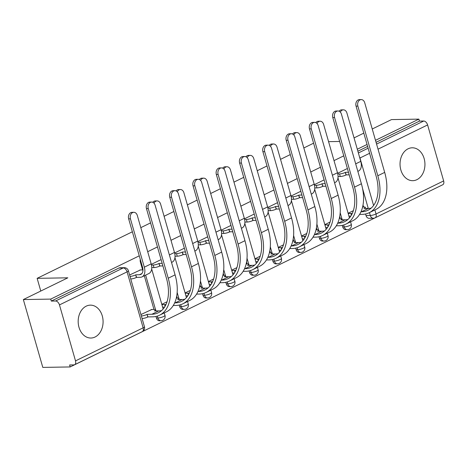 <?xml version="1.0" encoding="UTF-8"?>
<svg xmlns="http://www.w3.org/2000/svg" width="467" height="467" viewBox="0 0 467 467"><rect width="100%" height="100%" fill="white"/><g stroke="black" fill="none" stroke-linecap="round" stroke-linejoin="round"><path stroke-width="0.7" d="M95.052 337.016A16.444 12.457 89 0 0 102.857 318.593A16.444 12.457 89 0 0 90.347 305.144A16.444 12.457 89 0 0 86.208 306.159A16.444 12.457 89 0 0 78.403 324.583A16.444 12.457 89 0 0 90.907 338.032A16.444 12.457 89 0 0 95.052 337.016M416.908 179.667A16.444 12.457 89 0 0 424.713 161.243A16.444 12.457 89 0 0 412.203 147.794A16.444 12.457 89 0 0 408.065 148.81A16.444 12.457 89 0 0 400.26 167.233A16.444 12.457 89 0 0 412.764 180.682A16.444 12.457 89 0 0 416.908 179.667M139.259 255.828L50.745 299.096L23.35 299.563L42.801 367.406L70.196 366.939L438.315 186.917M372.246 128.997L391.486 119.593L418.876 119.126L375.497 140.334M367.05 144.461L357.296 149.23M343.765 155.85L334.01 160.619M320.473 167.233L310.718 172.002M297.187 178.616L287.433 183.385M273.895 190.005L264.141 194.774M250.61 201.388L240.855 206.157M227.318 212.771L217.569 217.54M204.032 224.16L194.278 228.929M180.747 235.543L170.992 240.312M157.455 246.926L147.7 251.695M354.044 137.893L363.799 133.124M339.637 141.466L328.57 141.653M23.35 299.563L67.838 277.818L37.138 278.338L132.365 231.784M140.806 227.657L150.561 222.887M164.098 216.274L173.852 211.504M187.384 204.885L197.138 200.115M210.675 193.501L220.43 188.732M233.961 182.118L243.716 177.349M257.253 170.729L267.001 165.96M280.539 159.346L290.293 154.577M303.824 147.963L313.579 143.194M70.196 366.939L69.63 364.961L73.897 364.89A4.215 2.598 -116.1 0 0 74.615 364.721A4.215 2.598 -116.1 0 0 75.514 360.886L59.467 304.91A4.215 2.598 -116.1 0 0 55.579 301.005L123.206 267.941A4.215 3.193 -91 0 1 124.269 267.684L120.001 267.754A4.215 3.193 -91 0 0 118.939 268.017L123.206 267.941A4.215 2.598 -116.1 0 1 127.088 271.852L59.467 304.91M50.745 299.096L51.312 301.075L55.579 301.005M366.017 215.556L370.284 215.48A4.215 3.193 -91 0 0 373.343 218.235L369.076 218.311A4.215 3.193 -91 0 1 366.017 215.556L365.568 213.985M363.565 207.004L363.005 205.036M418.876 119.126L419.448 121.105L423.715 121.029A4.215 2.598 63.9 0 1 427.603 124.94L443.65 180.916A4.215 2.598 63.9 0 1 442.751 184.751L375.124 217.809A4.215 2.598 63.9 0 0 376.023 213.974L443.65 180.916M151.769 309.51L140.952 314.536M140.427 269.949L129.604 274.975M156.422 318.021L157.939 317.992A4.215 3.193 -91 0 0 160.992 320.747L159.48 320.776A4.215 3.193 89 0 1 156.422 318.021L155.972 316.451M153.97 309.469L144.309 275.763M142.628 269.914L140.374 262.045L141.04 262.034M179.713 306.632L181.225 306.609A4.215 3.193 -91 0 0 184.284 309.364L182.766 309.393A4.215 3.193 89 0 1 179.713 306.632L179.264 305.062M177.262 298.086L176.695 296.119M202.999 295.249L204.517 295.226A4.215 3.193 -91 0 0 207.57 297.981L206.058 298.004A4.215 3.193 89 0 1 202.999 295.249L202.55 293.679M200.547 286.703L199.987 284.736M226.291 283.866L227.803 283.837A4.215 3.193 -91 0 0 230.861 286.592L229.344 286.621A4.215 3.193 89 0 1 226.291 283.866L225.835 282.296M223.839 275.314L223.273 273.353M249.576 272.477L251.088 272.454A4.215 3.193 -91 0 0 254.147 275.209L252.635 275.232A4.215 3.193 89 0 1 249.576 272.477L249.127 270.907M247.125 263.931L246.564 261.964M272.862 261.094L274.38 261.071A4.215 3.193 -91 0 0 277.439 263.826L275.921 263.849A4.215 3.193 89 0 1 272.862 261.094L272.413 259.524M270.416 252.548L269.85 250.581M296.154 249.711L297.666 249.682A4.215 3.193 -91 0 0 300.725 252.437L299.213 252.466A4.215 3.193 89 0 1 296.154 249.711L295.704 248.14M293.702 241.159L293.136 239.197M319.44 238.322L320.957 238.298A4.215 3.193 -91 0 0 324.01 241.054L322.499 241.077A4.215 3.193 89 0 1 319.44 238.322L318.99 236.751M316.988 229.776L316.428 227.808M342.731 226.939L344.243 226.915A4.215 3.193 -91 0 0 347.302 229.671L345.79 229.694A4.215 3.193 89 0 1 342.731 226.939L342.282 225.368M340.28 218.393L339.713 216.425M40.781 291.04L37.138 278.338M347.39 168.505L337.629 173.28M324.104 179.894L314.344 184.663M300.818 191.277L291.052 196.047M277.526 202.66L267.766 207.436M254.241 214.049L244.475 218.819M230.949 225.433L221.189 230.202M207.663 236.816L197.897 241.591M184.372 248.205L174.611 252.974M161.086 259.588L151.326 264.363M353.332 210.705L348.119 213.256M140.287 259.407A4.215 3.193 89 0 0 140.374 262.045M51.312 301.075L118.939 268.017M419.448 121.105L376.063 142.312M367.617 146.44L357.862 151.209M330.046 222.088L324.828 224.639M306.755 233.477L301.542 236.022M283.469 244.86L278.256 247.411M260.177 256.243L254.964 258.794M236.892 267.632L231.679 270.177M213.6 279.015L208.387 281.566M190.314 290.398L185.101 292.949M167.028 301.787L161.81 304.332M357.839 171.371L358.498 171.05A10.648 6.556 -116.1 0 0 360.775 161.366L346.911 113.008A4.851 3.672 89 0 0 343.391 109.838A4.851 3.672 89 0 0 340.338 112.121M339.112 111.222A4.851 3.672 -91 0 1 341.605 109.868L343.391 109.838M337.781 173.963L339.544 173.934A4.215 0.922 -16 0 0 345.282 172.428L346.24 174.892L349.205 174.839M346.24 174.892L346.018 174.997A4.215 0.922 164 0 1 340.28 176.503L338.055 176.544M348.47 172.265L345.504 172.317M359.572 214.411L362.199 214.371A40.693 25.043 -116.1 0 0 369.123 212.754L375.988 209.397A40.693 25.043 -116.1 0 0 384.685 172.387L364.721 102.763A4.851 3.672 89 0 0 361.207 99.594A4.851 3.672 89 0 0 357.856 106.12L356.064 106.155A4.851 3.672 -91 0 1 359.415 99.623L361.207 99.594M371.125 208.154A37.95 23.356 63.9 0 1 368.329 208.44L363.939 208.41A4.215 0.922 -16 0 0 365.241 207.295A4.215 0.922 -16 0 0 364.172 206.998L362.59 207.021M348.201 213.536L350.886 213.489A4.215 0.922 -16 0 0 352.322 213.337M356.064 106.155L376.028 175.773A37.95 23.356 63.9 0 1 367.92 210.29A37.95 23.356 63.9 0 1 361.458 211.796L360.968 211.802M348.937 216.11L350.822 216.075M369.123 212.754A40.693 25.043 -116.1 0 0 377.821 175.744L357.856 106.12M334.553 182.755L335.213 182.434A10.648 6.556 -116.1 0 0 337.489 172.749L323.619 124.391A4.851 3.672 89 0 0 320.105 121.222A4.851 3.672 89 0 0 317.052 123.504M315.826 122.605A4.851 3.672 -91 0 1 318.313 121.251L320.105 121.222M314.495 185.346L316.252 185.317A4.215 0.922 -16 0 0 321.991 183.811L322.954 186.275L325.919 186.222M322.954 186.275L322.732 186.386A4.215 0.922 164 0 1 316.994 187.892L314.764 187.927M325.184 183.654L322.218 183.7M311.267 194.138L311.921 193.817A10.648 6.556 -116.1 0 0 314.198 184.132L300.334 135.774A4.851 3.672 89 0 0 296.819 132.605A4.851 3.672 89 0 0 293.761 134.893M292.535 133.994A4.851 3.672 -91 0 1 295.027 132.634L296.819 132.605M291.21 196.735L292.967 196.706A4.215 0.922 -16 0 0 298.705 195.2L299.668 197.658L302.634 197.611M299.668 197.658L299.44 197.769A4.215 0.922 164 0 1 293.702 199.275L291.478 199.316M301.892 195.037L298.927 195.089M336.287 225.794L338.908 225.754A40.693 25.043 -116.1 0 0 345.837 224.137L352.702 220.78A40.693 25.043 -116.1 0 0 361.4 183.77L341.435 114.152A4.851 3.672 89 0 0 337.915 110.983A4.851 3.672 89 0 0 334.565 117.509L332.778 117.538A4.851 3.672 -91 0 1 336.129 111.012L337.915 110.983M347.839 219.537A37.95 23.356 63.9 0 1 345.037 219.823L340.653 219.794A4.215 0.922 -16 0 0 341.949 218.679A4.215 0.922 -16 0 0 340.881 218.381L339.299 218.41M324.909 224.919L327.595 224.878A4.215 0.922 -16 0 0 329.037 224.72M332.778 117.538L352.743 187.156A37.95 23.356 63.9 0 1 344.628 221.673A37.95 23.356 63.9 0 1 338.172 223.179L337.676 223.191M325.651 227.493L327.536 227.458M345.837 224.137A40.693 25.043 -116.1 0 0 354.529 187.127L334.565 117.509M313.001 237.183L315.622 237.137A40.693 25.043 -116.1 0 0 322.545 235.52L329.41 232.163A40.693 25.043 -116.1 0 0 338.108 195.153L318.144 125.535A4.851 3.672 89 0 0 314.63 122.366A4.851 3.672 89 0 0 311.279 128.892L309.487 128.921A4.851 3.672 -91 0 1 312.837 122.395L314.63 122.366M324.553 230.92A37.95 23.356 63.9 0 1 321.751 231.212L317.362 231.177A4.215 0.922 -16 0 0 318.663 230.062A4.215 0.922 -16 0 0 317.595 229.764L316.013 229.793M301.624 236.308L304.309 236.261A4.215 0.922 -16 0 0 305.751 236.104M309.487 128.921L329.451 198.545A37.95 23.356 63.9 0 1 321.343 233.056A37.95 23.356 63.9 0 1 314.881 234.568L314.39 234.574M302.359 238.876L304.245 238.847M322.545 235.52A40.693 25.043 -116.1 0 0 331.243 198.516L311.279 128.892M287.976 205.527L288.635 205.206A10.648 6.556 -116.1 0 0 290.912 195.521L277.042 147.163A4.851 3.672 89 0 0 273.528 143.994A4.851 3.672 89 0 0 270.475 146.276M269.249 145.377A4.851 3.672 -91 0 1 271.741 144.023L273.528 143.994M267.918 208.119L269.675 208.089A4.215 0.922 -16 0 0 275.413 206.583L276.376 209.047L279.342 208.994M276.376 209.047L276.155 209.152A4.215 0.922 164 0 1 270.416 210.658L268.192 210.699M278.606 206.42L275.641 206.472M264.69 216.91L265.349 216.589A10.648 6.556 -116.1 0 0 267.62 206.904L253.756 158.547A4.851 3.672 89 0 0 250.242 155.377A4.851 3.672 89 0 0 247.189 157.659M245.957 156.76A4.851 3.672 -91 0 1 248.45 155.406L250.242 155.377M244.632 219.502L246.389 219.472A4.215 0.922 -16 0 0 252.127 217.966L253.091 220.43L256.056 220.377M253.091 220.43L252.863 220.541A4.215 0.922 164 0 1 247.125 222.047L244.901 222.082M255.315 217.809L252.349 217.855M241.398 228.293L242.058 227.972A10.648 6.556 -116.1 0 0 244.334 218.287L230.47 169.93A4.851 3.672 89 0 0 226.95 166.76A4.851 3.672 89 0 0 223.897 169.048M222.671 168.149A4.851 3.672 -91 0 1 225.164 166.789L226.95 166.76M221.34 230.891L223.103 230.861A4.215 0.922 -16 0 0 228.842 229.355L229.799 231.813L232.764 231.766M229.799 231.813L229.577 231.924A4.215 0.922 164 0 1 223.839 233.43L221.615 233.471M232.029 229.192L229.063 229.244M289.709 248.567L292.33 248.526A40.693 25.043 -116.1 0 0 299.259 246.909L306.124 243.552A40.693 25.043 -116.1 0 0 314.822 206.542L294.858 136.919A4.851 3.672 89 0 0 291.338 133.749A4.851 3.672 89 0 0 287.987 140.275L286.201 140.31A4.851 3.672 -91 0 1 289.552 133.778L291.338 133.749M301.262 242.309A37.95 23.356 63.9 0 1 298.46 242.595L294.076 242.566A4.215 0.922 -16 0 0 295.372 241.451A4.215 0.922 -16 0 0 294.309 241.153L292.727 241.176M278.332 247.691L281.017 247.644A4.215 0.922 -16 0 0 282.459 247.492M286.201 140.31L306.165 209.928A37.95 23.356 63.9 0 1 298.051 244.445A37.95 23.356 63.9 0 1 291.595 245.951L291.099 245.963M279.073 250.265L280.959 250.23M299.259 246.909A40.693 25.043 -116.1 0 0 307.951 209.899L287.987 140.275M266.423 259.956L269.045 259.909A40.693 25.043 -116.1 0 0 275.968 258.292L282.839 254.935A40.693 25.043 -116.1 0 0 291.531 217.926L271.566 148.308A4.851 3.672 89 0 0 268.052 145.138A4.851 3.672 89 0 0 264.701 151.664L262.909 151.693A4.851 3.672 -91 0 1 266.26 145.167L268.052 145.138M277.976 253.692A37.95 23.356 63.9 0 1 275.174 253.978L270.784 253.949A4.215 0.922 -16 0 0 272.086 252.834A4.215 0.922 -16 0 0 271.018 252.536L269.436 252.565M255.046 259.074L257.731 259.033A4.215 0.922 -16 0 0 259.173 258.876M262.909 151.693L282.874 221.311A37.95 23.356 63.9 0 1 274.765 255.828A37.95 23.356 63.9 0 1 268.303 257.335L267.813 257.346M255.782 261.648L257.673 261.613M275.968 258.292A40.693 25.043 -116.1 0 0 284.666 221.282L264.701 151.664M243.132 271.339L245.753 271.292A40.693 25.043 -116.1 0 0 252.682 269.675L259.547 266.318A40.693 25.043 -116.1 0 0 268.245 229.309L248.281 159.691A4.851 3.672 89 0 0 244.766 156.521A4.851 3.672 89 0 0 241.416 163.047L239.624 163.076A4.851 3.672 -91 0 1 242.974 156.55L244.766 156.521M254.684 265.075A37.95 23.356 63.9 0 1 251.882 265.367L247.498 265.332A4.215 0.922 -16 0 0 248.8 264.217A4.215 0.922 -16 0 0 247.732 263.919L246.15 263.948M231.76 270.463L234.446 270.416A4.215 0.922 -16 0 0 235.882 270.259M239.624 163.076L259.588 232.7A37.95 23.356 63.9 0 1 251.48 267.217A37.95 23.356 63.9 0 1 245.017 268.723L244.527 268.729M232.496 273.032L234.381 273.002M252.682 269.675A40.693 25.043 -116.1 0 0 261.374 232.671L241.416 163.047M218.112 239.682L218.772 239.361A10.648 6.556 -116.1 0 0 221.049 229.676L207.179 181.319A4.851 3.672 89 0 0 203.665 178.149A4.851 3.672 89 0 0 200.612 180.431M199.386 179.532A4.851 3.672 -91 0 1 201.872 178.178L203.665 178.149M198.055 242.274L199.812 242.245A4.215 0.922 -16 0 0 205.55 240.738L206.513 243.202L209.479 243.149M206.513 243.202L206.286 243.307A4.215 0.922 164 0 1 200.547 244.813L198.323 244.854M208.743 240.575L205.778 240.628M219.846 282.722L222.467 282.681A40.693 25.043 -116.1 0 0 229.39 281.064L236.261 277.707A40.693 25.043 -116.1 0 0 244.953 240.698L224.995 171.074A4.851 3.672 89 0 0 221.475 167.904A4.851 3.672 89 0 0 218.124 174.43L216.338 174.465A4.851 3.672 -91 0 1 219.688 167.939L221.475 167.904M231.398 276.464A37.95 23.356 63.9 0 1 228.597 276.75L224.207 276.721A4.215 0.922 -16 0 0 225.508 275.606A4.215 0.922 -16 0 0 224.44 275.308L222.858 275.332M208.469 281.846L211.154 281.799A4.215 0.922 -16 0 0 212.596 281.648M216.338 174.465L236.296 244.083A37.95 23.356 63.9 0 1 228.188 278.601A37.95 23.356 63.9 0 1 221.732 280.107L221.235 280.118M209.204 284.421L211.096 284.385M229.39 281.064A40.693 25.043 -116.1 0 0 238.088 244.054L218.124 174.43M194.821 251.065L195.48 250.744A10.648 6.556 -116.1 0 0 197.757 241.06L183.893 192.702A4.851 3.672 89 0 0 180.373 189.532A4.851 3.672 89 0 0 177.32 191.814M176.094 190.915A4.851 3.672 -91 0 1 178.587 189.561L180.373 189.532M174.763 253.657L176.526 253.628A4.215 0.922 -16 0 0 182.264 252.122L183.222 254.585L186.187 254.533M183.222 254.585L183 254.696A4.215 0.922 164 0 1 177.262 256.202L175.037 256.237M185.452 251.964L182.486 252.011M196.554 294.111L199.175 294.064A40.693 25.043 -116.1 0 0 206.105 292.447L212.97 289.091A40.693 25.043 -116.1 0 0 221.667 252.081L201.703 182.463A4.851 3.672 89 0 0 198.189 179.293A4.851 3.672 89 0 0 194.838 185.819L193.046 185.848A4.851 3.672 -91 0 1 196.397 179.322L198.189 179.293M208.107 287.847A37.95 23.356 63.9 0 1 205.311 288.133L200.921 288.104A4.215 0.922 -16 0 0 202.223 286.989A4.215 0.922 -16 0 0 201.154 286.691L199.572 286.72M185.183 293.235L187.868 293.188A4.215 0.922 -16 0 0 189.304 293.031M193.046 185.848L213.01 255.467A37.95 23.356 63.9 0 1 204.902 289.984A37.95 23.356 63.9 0 1 198.44 291.49L197.95 291.501M185.919 295.804L187.804 295.769M206.105 292.447A40.693 25.043 -116.1 0 0 214.802 255.437L194.838 185.819M171.535 262.454L172.195 262.127A10.648 6.556 -116.1 0 0 174.471 252.443L160.601 204.085A4.851 3.672 89 0 0 157.087 200.915A4.851 3.672 89 0 0 154.034 203.203M152.808 202.304A4.851 3.672 -91 0 1 155.295 200.944L157.087 200.915M151.477 265.046L153.234 265.017A4.215 0.922 -16 0 0 158.973 263.511L159.936 265.968L162.901 265.921M159.936 265.968L159.714 266.079A4.215 0.922 164 0 1 153.976 267.585L151.746 267.626M162.166 263.347L159.2 263.4M173.269 305.494L175.89 305.447A40.693 25.043 -116.1 0 0 182.813 303.83L189.684 300.474A40.693 25.043 -116.1 0 0 198.382 263.464L178.417 193.846A4.851 3.672 89 0 0 174.897 190.676A4.851 3.672 89 0 0 171.547 197.202L169.76 197.232A4.851 3.672 -91 0 1 173.111 190.705L174.897 190.676M184.821 299.23A37.95 23.356 63.9 0 1 182.019 299.522L177.635 299.487A4.215 0.922 -16 0 0 178.931 298.372A4.215 0.922 -16 0 0 177.863 298.074L176.281 298.104M161.891 304.618L164.577 304.572A4.215 0.922 -16 0 0 166.018 304.414M169.76 197.232L189.725 266.855A37.95 23.356 63.9 0 1 181.61 301.373A37.95 23.356 63.9 0 1 175.154 302.879L174.658 302.885M162.633 307.187L164.518 307.158M182.813 303.83A40.693 25.043 -116.1 0 0 191.511 266.826L171.547 197.202M130.013 276.4A4.215 0.922 -16 0 0 135.687 274.894L136.65 277.357L140.228 277.293A10.648 6.556 -116.1 0 0 142.038 276.873L148.903 273.516A10.648 6.556 -116.1 0 0 151.18 263.832L137.316 215.474A4.851 3.672 89 0 0 133.796 212.304A4.851 3.672 89 0 0 130.445 218.83L128.659 218.86A4.851 3.672 -91 0 1 132.009 212.333L133.796 212.304M136.65 277.357L136.422 277.462A4.215 0.922 164 0 1 130.754 278.968M128.659 218.86L142.523 267.217A7.904 4.868 63.9 0 1 140.836 274.409A7.904 4.868 63.9 0 1 139.487 274.724L135.909 274.783M139.867 269.961L142.943 269.908M142.038 276.873A10.648 6.556 -116.1 0 0 144.315 267.188L130.445 218.83M141.355 315.955A4.215 0.922 -16 0 0 147.029 314.449L147.992 316.912L152.604 316.836A40.693 25.043 -116.1 0 0 159.527 315.219L166.392 311.863A40.693 25.043 -116.1 0 0 175.09 274.853L155.126 205.229A4.851 3.672 89 0 0 151.612 202.059A4.851 3.672 89 0 0 148.261 208.586L146.469 208.621A4.851 3.672 -91 0 1 149.819 202.094L151.612 202.059M161.535 310.619A37.95 23.356 63.9 0 1 158.733 310.905L154.343 310.876A4.215 0.922 -16 0 0 155.645 309.761A4.215 0.922 -16 0 0 154.577 309.463L151.209 309.522M146.469 208.621L166.433 278.239A37.95 23.356 63.9 0 1 158.325 312.756A37.95 23.356 63.9 0 1 151.863 314.262L147.251 314.344M147.992 316.912L147.765 317.023A4.215 0.922 164 0 1 142.096 318.529M159.527 315.219A40.693 25.043 -116.1 0 0 168.225 278.209L148.261 208.586M75.514 360.886L143.141 327.828L127.088 271.852A4.215 0.922 -16 0 0 128.39 270.737A4.215 4.215 0 0 0 124.269 267.684M374.867 209.94L376.023 213.974A4.215 0.922 164 0 1 370.284 215.48L369.455 212.59M368.265 208.44L362.544 188.481M369.584 153.304L359.975 157.998L373.582 205.457M427.603 124.94L378.031 149.171M160.992 320.747A4.215 4.215 0 0 0 164.979 315.371A4.215 0.922 -16 0 1 163.678 316.486A4.215 0.922 -16 0 1 157.939 317.992L157.385 316.071M155.534 309.621L145.64 275.11M184.284 309.364A4.215 4.215 0 0 0 188.265 303.988A4.215 0.922 -16 0 1 186.963 305.103A4.215 0.922 -16 0 1 181.225 306.609L180.676 304.688M178.826 298.238L177.151 292.4M207.57 297.981A4.215 4.215 0 0 0 211.551 292.599A4.215 0.922 -16 0 1 210.255 293.72A4.215 0.922 -16 0 1 204.517 295.226L203.962 293.305M202.112 286.849L200.442 281.017M230.861 286.592A4.215 4.215 0 0 0 234.843 281.216A4.215 0.922 -16 0 1 233.541 282.331A4.215 0.922 -16 0 1 227.803 283.837L227.254 281.916M225.403 275.466L223.728 269.634M254.147 275.209A4.215 4.215 0 0 0 258.128 269.833A4.215 0.922 -16 0 1 256.832 270.948A4.215 0.922 -16 0 1 251.088 272.454L250.54 270.533M248.689 264.083L247.02 258.245M277.439 263.826A4.215 4.215 0 0 0 281.42 258.444A4.215 0.922 -16 0 1 280.118 259.559A4.215 0.922 -16 0 1 274.38 261.071L273.831 259.15M271.981 252.694L270.305 246.862M300.725 252.437A4.215 4.215 0 0 0 304.706 247.061A4.215 0.922 -16 0 1 303.404 248.175A4.215 0.922 -16 0 1 297.666 249.682L297.117 247.761M295.267 241.311L293.591 235.473M324.01 241.054A4.215 4.215 0 0 0 327.997 235.677A4.215 0.922 -16 0 1 326.696 236.792A4.215 0.922 -16 0 1 320.957 238.298L320.403 236.378M318.558 229.927L316.883 224.09M347.302 229.671A4.215 4.215 0 0 0 351.283 224.288A4.215 0.922 -16 0 1 349.981 225.403A4.215 0.922 -16 0 1 344.243 226.915L343.694 224.989M341.844 218.538L340.169 212.707M358.37 152.978L368.124 148.208M376.565 144.081L423.715 121.029M144.443 326.707A4.215 0.922 -16 0 1 143.141 327.828A4.215 2.598 63.9 0 1 142.242 331.658A4.215 4.215 0 0 0 144.443 326.707L128.39 270.737M359.829 158.068A4.215 0.922 164 0 0 359.975 157.998A4.215 2.598 -116.1 0 0 359.427 156.667M339.544 173.934L340.28 176.503M345.282 172.428L346.018 174.997M360.775 161.366L355.685 163.853M361.458 211.796L368.329 208.44M351.371 215.188L350.886 213.489M377.821 175.744L384.685 172.387M316.252 185.317L316.994 187.892M321.991 183.811L322.732 186.386M337.489 172.749L332.399 175.236M292.967 196.706L293.702 199.275M298.705 195.2L299.44 197.769M314.198 184.132L309.107 186.625M338.172 223.179L345.037 219.823M328.085 226.571L327.595 224.878M354.529 187.127L361.4 183.77M314.881 234.568L321.751 231.212M304.793 237.96L304.309 236.261M331.243 198.516L338.108 195.153M269.675 208.089L270.416 210.658M275.413 206.583L276.155 209.152M290.912 195.521L285.822 198.008M246.389 219.472L247.125 222.047M252.127 217.966L252.863 220.541M267.62 206.904L262.53 209.391M223.103 230.861L223.839 233.43M228.842 229.355L229.577 231.924M244.334 218.287L239.244 220.78M291.595 245.951L298.46 242.595M281.508 249.343L281.017 247.644M307.951 209.899L314.822 206.542M268.303 257.335L275.174 253.978M258.216 260.726L257.731 259.033M284.666 221.282L291.531 217.926M245.017 268.723L251.882 265.367M234.93 272.115L234.446 270.416M261.374 232.671L268.245 229.309M199.812 242.245L200.547 244.813M205.55 240.738L206.286 243.307M221.049 229.676L215.958 232.163M221.732 280.107L228.597 276.75M211.644 283.498L211.154 281.799M238.088 244.054L244.953 240.698M176.526 253.628L177.262 256.202M182.264 252.122L183 254.696M197.757 241.06L192.667 243.546M198.44 291.49L205.311 288.133M188.353 294.881L187.868 293.188M214.802 255.437L221.667 252.081M153.234 265.017L153.976 267.585M158.973 263.511L159.714 266.079M174.471 252.443L169.381 254.935M175.154 302.879L182.019 299.522M165.067 306.27L164.577 304.572M191.511 266.826L198.382 263.464M141.91 273.539L139.487 274.724M135.687 274.894L136.422 277.462M151.18 263.832L144.315 267.188M151.863 314.262L158.733 310.905M147.765 317.023L147.029 314.449M168.225 278.209L175.09 274.853M337.974 177.874L349.45 217.908M350.577 221.819L351.283 224.288M314.688 189.263L326.164 229.291M327.285 233.202L327.997 235.677M291.396 200.647L302.873 240.674M303.999 244.591L304.706 247.061M268.111 212.03L279.587 252.063M280.708 255.974L281.42 258.444M244.819 223.419L256.301 263.446M257.422 267.358L258.128 269.833M221.533 234.802L233.01 274.829M234.13 278.746L234.843 281.216M198.242 246.185L209.724 286.218M210.845 290.13L211.551 292.599M174.956 257.574L186.432 297.602M187.559 301.513L188.265 303.988M151.67 268.957L163.146 308.985M164.267 312.902L164.979 315.371M74.615 364.721L142.242 331.658M373.343 218.235A4.215 4.215 0 0 0 375.124 217.809M365.579 208.486L365.241 207.295M342.293 219.869L341.949 218.679M319.002 231.258L318.663 230.062M295.716 242.642L295.372 241.451M272.43 254.025L272.086 252.834M249.139 265.414L248.8 264.217M225.853 276.797L225.508 275.606M202.561 288.18L202.223 286.989M179.275 299.569L178.931 298.372M155.984 310.952L155.645 309.761"/></g></svg>
